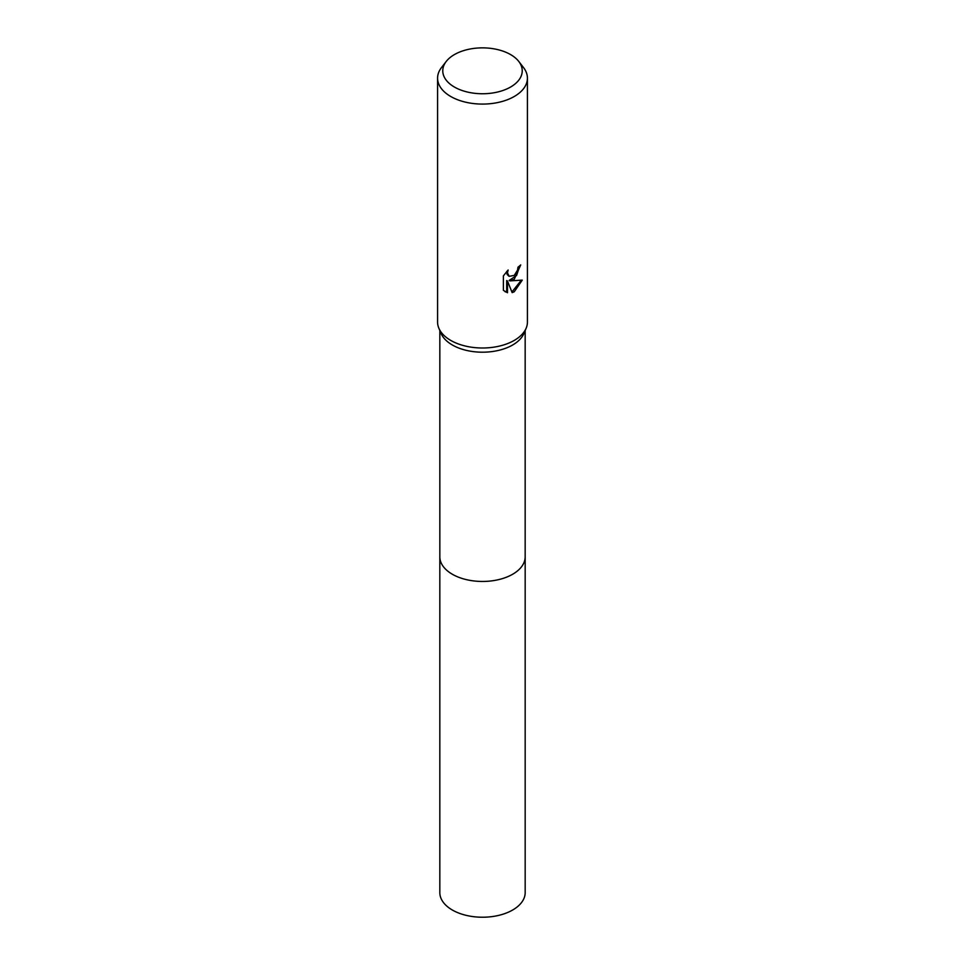 <?xml version="1.0" encoding="UTF-8"?>
<svg xmlns="http://www.w3.org/2000/svg" width="965" height="965" viewBox="0 0 965 965"><rect width="100%" height="100%" fill="white"/><g stroke="black" fill="none" stroke-linecap="round" stroke-linejoin="round"><path stroke-width="1.45" d="M518.772 61.446L523.513 67.562A44.921 25.934 180 0 1 527.421 78.141L527.421 322.069A44.921 25.934 180 0 1 526.154 328.197L523.959 333.383A42.665 24.632 180 0 1 512.668 344.988A42.665 24.632 180 0 1 470.98 351.284A42.665 24.632 180 0 1 441.041 333.383L438.846 328.197A44.921 25.934 180 0 1 437.579 322.069L437.579 78.141A44.921 25.934 180 0 1 441.488 67.562L446.228 61.446A39.734 22.943 180 0 1 454.406 54.583A39.734 22.943 180 0 1 518.772 61.446A39.734 22.943 180 0 1 510.594 87.031A39.734 22.943 180 0 1 459.967 89.709A39.734 22.943 180 0 1 446.228 61.446M525.165 330.525L525.165 556.817A42.665 24.632 180 0 1 512.668 574.235A42.665 24.632 180 0 1 466.167 579.579A42.665 24.632 180 0 1 439.835 556.817L439.835 330.525M526.154 328.197A44.921 25.934 180 0 1 514.261 340.404A44.921 25.934 180 0 1 470.365 347.038A44.921 25.934 180 0 1 438.846 328.197M514.261 279.271L509.966 280.887L522.27 280.103L514.261 291.756L512.15 292.636L507.494 281.02L507.494 292.745L503.392 290.332L503.392 275.869L508.121 270.007L507.481 272.89L509.218 276.316L514.261 275.387L517.517 270.2L517.988 267.196A44.921 25.934 0 0 0 520.714 264.917L514.261 279.271M527.421 78.141A44.921 25.934 180 0 1 514.261 96.488A44.921 25.934 180 0 1 465.311 102.109A44.921 25.934 180 0 1 437.579 78.141M519.858 265.689L516.577 275.495L509.158 280.429L509.966 280.887M511.908 292.009L521.209 280.357M504.924 291.611L506.685 292.274L506.685 280.55L507.494 281.02M506.685 292.274L507.494 292.745M508.844 276.062L507.132 274.482L506.758 271.418M525.165 556.407A42.677 24.644 180 0 1 525.177 556.817L525.177 892.589A42.677 24.644 180 0 1 498.833 915.351A42.677 24.644 180 0 1 452.32 910.007A42.677 24.644 180 0 1 439.823 892.589L439.823 556.817A42.677 24.644 180 0 1 439.835 556.407M525.177 556.817A42.677 24.644 180 0 1 498.833 579.579A42.677 24.644 180 0 1 452.32 574.235A42.677 24.644 180 0 1 439.823 556.817M509.218 276.316L508.422 275.857"/></g></svg>
